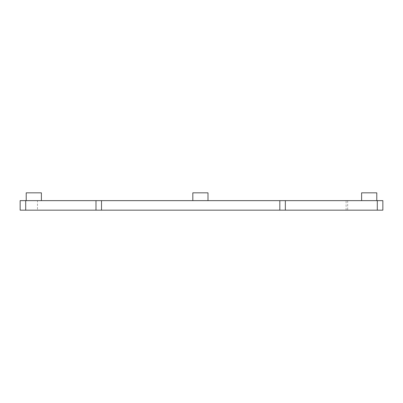 <?xml version="1.0" encoding="UTF-8"?>
<svg xmlns="http://www.w3.org/2000/svg" width="403" height="403" viewBox="0 0 403 403"><rect width="100%" height="100%" fill="white"/><g stroke="black" fill="none" stroke-linecap="round" stroke-linejoin="round"><path stroke-width="0.3" stroke-dasharray="2.02 1.51" d="M37.484 200.634L20.15 200.634L20.15 210.165L382.85 210.165L382.85 200.634L37.484 200.634L37.484 210.165M41.383 200.634L26.215 200.634L41.383 200.634M207.993 200.634L192.825 200.634L207.993 200.634M376.785 200.634L361.617 200.634L376.785 200.634M41.383 192.836L26.215 192.836M207.993 192.836L192.825 192.836M376.785 192.836L361.617 192.836M95.985 210.165L95.985 200.634L95.985 210.165M285.349 210.165L285.349 200.634L285.344 210.165M377.289 210.165L377.289 200.634M346.117 210.165L346.117 200.634M347.673 200.634L347.673 210.165"/><path stroke-width="0.6" d="M377.299 200.634L382.85 200.634L382.85 210.165L377.299 210.165L377.299 200.634L20.15 200.634L20.15 210.165L95.985 210.165L95.985 200.634M26.215 200.634L26.215 192.836L41.383 192.836L41.383 200.634M192.825 200.634L192.825 192.836L207.993 192.836L207.993 200.634M361.617 200.634L361.617 192.836L376.785 192.836L376.785 200.634M377.299 210.165L95.985 210.165M25.701 210.165L25.701 200.634M101.506 210.165L101.506 200.634M279.823 210.165L279.823 200.634M285.349 210.165L285.349 200.634"/></g></svg>
